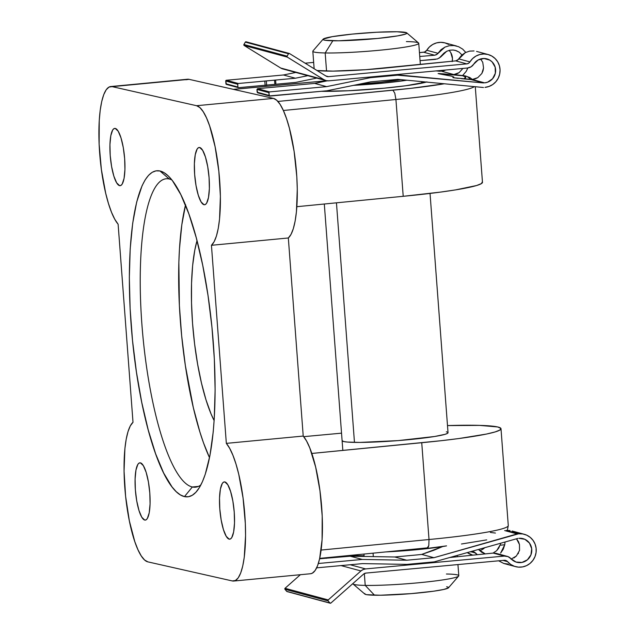 <?xml version="1.0" encoding="UTF-8"?>
<svg xmlns="http://www.w3.org/2000/svg" width="635" height="635" viewBox="0 0 635 635"><rect width="100%" height="100%" fill="white"/><g stroke="black" fill="none" stroke-linecap="round" stroke-linejoin="round"><path stroke-width="0.95" d="M426.395 82.066A61.968 4.818 175.7 0 1 321.294 91.313L348.305 90.749L384.151 88.186L405.86 85.741L426.966 81.899M474.385 86.638A106.228 8.255 175.7 0 1 395.93 99.497L394.772 93.131L392.914 90.202L277.9 101.441L410.797 88.352L444.302 83.772A97.377 7.572 175.7 0 1 392.914 90.202L394.772 93.131L395.93 99.497A106.228 8.255 -4.3 0 0 473.726 87.035M443.603 74.247A97.377 7.572 175.7 0 1 462.574 75.74A8.85 8.557 -77.3 0 1 465.32 75.938A8.85 8.557 102.7 0 0 462.574 75.74A97.377 7.572 175.7 0 1 464.074 78.923L465.542 76.986L462.574 75.74L446.048 74.303M192.349 486.989A154.916 38.005 -95.4 0 0 200.843 484.981A154.916 38.005 84.6 0 1 195.429 487.196A154.916 38.005 84.6 0 1 192.349 486.989L198.414 486.41L192.349 486.989A154.916 38.005 84.6 0 1 142.383 330.383A154.916 38.005 84.6 0 1 166.108 178.76A154.916 38.005 84.6 0 1 169.188 178.967L159.98 170.982A163.766 40.172 84.6 0 1 167.346 175.101A163.766 40.172 84.6 0 1 212.217 329.986A163.766 40.172 84.6 0 1 197.342 490.553A163.766 40.172 84.6 0 1 184.468 496.602L192.349 486.989L184.468 496.602L188.436 496.729L192.254 495.284L195.874 492.284L199.263 487.759L202.398 481.751L205.24 474.321L209.947 455.478L213.209 431.967L214.249 418.727L215.114 389.938L214.336 358.989L211.931 327.073L208.01 295.418L202.708 265.232L196.239 237.68L188.841 213.828L180.808 194.58L172.442 180.689L168.235 175.919L164.068 172.672L159.98 170.982L156.012 170.855L152.202 172.299L148.574 175.3L145.185 179.824L142.049 185.825L136.684 202.049L132.683 223.329L130.199 248.856L129.334 277.646L130.119 308.594L132.517 340.511L136.446 372.166L141.74 402.352L148.217 429.903L155.607 453.755L163.647 473.004L172.006 486.894L176.212 491.665L180.38 494.911L184.468 496.602A163.766 40.172 84.6 0 1 131.12 324.509A163.766 40.172 84.6 0 1 159.98 170.982L169.188 178.967A154.916 38.005 84.6 0 1 171.839 179.911A154.916 38.005 -95.4 0 0 169.188 178.967A154.916 38.005 -95.4 0 0 141.883 324.199A154.916 38.005 -95.4 0 0 192.349 486.989M115.284 128.445A28.773 7.056 84.6 0 1 124.563 157.528A28.773 7.056 84.6 0 1 120.158 185.682A28.773 7.056 84.6 0 1 119.586 185.65L120.952 185.412L122.182 184.094L124.063 178.419L124.928 169.497L124.658 158.679L123.285 147.606L121.023 137.97L118.213 131.247L115.284 128.445L113.919 128.675L112.681 129.992L110.807 135.668L109.942 144.589L110.212 155.416L111.585 166.481L113.848 176.117L116.657 182.848L119.586 185.65A28.773 7.056 84.6 0 1 110.307 156.559A28.773 7.056 84.6 0 1 114.713 128.405A28.773 7.056 84.6 0 1 115.284 128.445M199.723 147.518A28.773 7.056 84.6 0 1 209.002 176.601A28.773 7.056 84.6 0 1 204.597 204.756A28.773 7.056 84.6 0 1 204.018 204.716L205.391 204.486L206.621 203.168L208.494 197.493L209.367 188.571L209.09 177.744L207.716 166.68L205.454 157.043L202.644 150.312L199.723 147.518L198.35 147.749L197.12 149.066L195.247 154.742L194.373 163.663L194.651 174.482L196.024 185.555L198.287 195.191L201.097 201.914L204.018 204.716A28.773 7.056 84.6 0 1 194.739 175.633A28.773 7.056 84.6 0 1 199.144 147.479A28.773 7.056 84.6 0 1 199.723 147.518M140.43 462.867A28.773 7.056 84.6 0 1 149.709 491.95A28.773 7.056 84.6 0 1 145.304 520.105A28.773 7.056 84.6 0 1 144.732 520.065L146.098 519.835L147.328 518.517L149.209 512.842L150.074 503.92L149.804 493.101L148.431 482.028L146.169 472.392L143.359 465.669L140.43 462.867L139.065 463.098L137.827 464.415L135.953 470.09L135.088 479.012L135.358 489.839L136.731 500.904L138.994 510.54L141.803 517.263L144.732 520.065A28.773 7.056 84.6 0 1 135.453 490.982A28.773 7.056 84.6 0 1 139.859 462.828A28.773 7.056 84.6 0 1 140.43 462.867M224.861 481.933A28.773 7.056 84.6 0 1 234.148 511.024A28.773 7.056 84.6 0 1 229.735 539.178A28.773 7.056 84.6 0 1 229.164 539.139L230.537 538.909L231.767 537.591L233.64 531.916L234.513 522.994L234.236 512.167L232.862 501.102L230.6 491.466L227.79 484.735L224.861 481.933L223.496 482.171L222.266 483.489L220.385 489.156L219.519 498.086L219.797 508.905L221.17 519.978L223.433 529.606L226.243 536.337L229.164 539.139A28.773 7.056 84.6 0 1 219.885 510.056A28.773 7.056 84.6 0 1 224.29 481.901A28.773 7.056 84.6 0 1 224.861 481.933M446.326 431.824A53.11 4.127 175.7 0 1 448.032 432.713A53.11 4.127 175.7 0 1 401.947 440.285A53.11 4.127 175.7 0 1 343.813 441.571A53.11 4.127 175.7 0 1 342.106 440.674L342.106 440.69M482.29 181.896L481.457 183.578L476.599 185.523L455.668 189.873L440.404 192.111L403.209 196.302L296.855 206.692L403.209 196.302L395.93 99.497L403.209 196.302A106.228 8.255 -4.3 0 0 482.473 182.316L475.282 86.725M185.92 79.756L189.032 79.327L273.463 98.401L196.58 105.712L112.141 86.638L189.032 79.327L273.463 98.401L276.741 100.266L280.091 104.362L283.385 110.553L286.536 118.634L289.433 128.349L294.108 151.368L296.799 176.633L297.275 189.087L296.442 211.645L295.148 221.004L293.322 228.671L291.028 234.394L288.33 237.982L303.22 436.062L306.562 441.015L309.816 447.985L315.643 467.035L319.961 490.76L322.207 516.08L322.088 539.75L319.627 558.713L317.603 565.626L315.135 570.508L312.301 573.207L310.539 573.738M395.93 99.497L283.361 110.49L395.93 99.497M508.27 525.669A106.228 8.255 175.7 0 1 429.014 539.52L428.792 545.6L428.173 547.346L427.323 547.838L428.792 545.6L429.014 539.52L421.735 442.714L311.817 453.453L441.222 440.698L458.938 438.531L486.418 434.062L495.125 431.935L499.991 429.998L500.817 428.308L497.586 426.95L479.584 425.386L447.5 425.577A106.228 8.255 175.7 0 1 500.999 428.728A106.228 8.255 175.7 0 1 421.735 442.714L429.014 539.52A106.228 8.255 -4.3 0 0 508.278 525.534L500.999 428.728M341.543 433.157L303.713 436.658L341.543 433.157M429.014 539.52L321.127 550.061L429.014 539.52M110.736 86.543A70.818 17.375 84.6 0 1 112.141 86.638L189.032 79.327A70.818 17.375 -95.4 0 0 187.619 79.232L110.736 86.543A70.818 17.375 84.6 0 0 99.266 146.987A70.818 17.375 84.6 0 0 118.118 224.211L133.009 422.291A70.818 17.375 84.6 0 0 125.611 496.356A70.818 17.375 84.6 0 0 147.876 561.872L144.597 560.006L141.248 555.911L137.954 549.719L134.803 541.639L129.357 520.898L125.611 496.356L124.063 471.186L124.897 448.627L126.19 439.269L128.016 431.602L130.31 425.879L133.009 422.291L118.118 224.211L114.776 219.258L111.522 212.288L108.466 203.517L105.696 193.238L101.378 169.513L99.131 144.193L99.251 120.523L100.203 110.284L101.711 101.56L103.735 94.647L106.204 89.765L109.037 87.066L112.141 86.638L196.58 105.712L199.858 107.577L203.2 111.673L206.502 117.864L209.645 125.944L215.098 146.685L218.837 171.228L220.393 196.398L219.551 218.956L218.265 228.314L216.44 235.982L214.138 241.705L211.439 245.293L226.338 443.373L229.672 448.326L232.926 455.295L235.99 464.066L238.76 474.345L243.07 498.062L245.316 523.391L245.562 535.638L244.253 557.3L242.737 566.023L240.713 572.937L238.252 577.818L235.418 580.517L232.307 580.946L147.876 561.872L232.307 580.946A70.818 17.375 84.6 0 0 233.72 581.041A70.818 17.375 84.6 0 0 245.181 520.597A70.818 17.375 84.6 0 0 226.338 443.373L303.22 436.062L288.33 237.982L211.439 245.293L226.338 443.373L303.22 436.062A70.818 17.375 -95.4 0 1 322.072 513.286A70.818 17.375 -95.4 0 1 310.61 573.73L233.72 581.041M214.13 420.584A106.228 26.059 84.6 0 1 197.025 240.657L194.747 250.388L192.627 265.644L191.54 283.345L191.516 302.816L192.548 323.302L194.612 344.019L197.62 364.173L201.454 382.992L205.97 399.74L211.003 413.79L214.13 420.584M185.595 204.7L181.808 224.83L179.459 248.976L178.856 262.271L179.38 305.491L181.65 335.677L185.364 365.625L193.318 407.583L199.906 432.014L203.494 442.801L209.518 457.7A154.916 38.005 -95.4 0 1 185.499 205.073M196.58 105.712A70.818 17.375 84.6 0 1 218.837 171.228A70.818 17.375 84.6 0 1 211.439 245.293L288.33 237.982A70.818 17.375 -95.4 0 0 295.727 163.917A70.818 17.375 -95.4 0 0 273.463 98.401L196.58 105.712M447.945 432.506L447.532 433.348L445.095 434.316L434.634 436.491L398.145 440.603L359.854 442.42L347.393 442.063L343.813 441.571L342.106 440.658M490.403 532.463L495.427 533.067M486.712 539.893L461.47 543.997M326.779 80.756L233.529 89.384L326.779 80.756M428.173 547.346L427.506 547.846L319.699 558.379M465.32 75.938A8.85 8.557 -77.3 0 1 470.36 79.518M352.854 583.605L352.862 583.684A53.11 4.127 -4.3 0 0 365.22 585.399A53.11 4.127 175.7 0 1 353.044 583.994L364.863 594.098A42.045 3.27 -4.3 0 0 374.507 595.209L365.22 585.399L364.331 573.572L365.22 585.399A53.11 4.127 -4.3 0 0 424.061 582.231A53.11 4.127 -4.3 0 0 458.787 575.723L457.946 564.571M323.144 39.156L312.96 50.919A53.11 4.127 -4.3 0 0 325.183 52.959L332.819 40.775A42.045 3.27 175.7 0 1 323.144 39.156A42.045 3.27 175.7 0 1 352.068 34.115A42.045 3.27 175.7 0 1 397.105 31.758L376.73 32.242L352.393 34.084L332.288 36.655L323.191 39.1L323.278 39.735L324.961 40.243L338.685 40.791L377.531 38.457L397.637 35.877L405.209 34.179L406.725 33.433L406.646 32.798L397.105 31.758A42.045 3.27 175.7 0 1 406.741 32.869A42.045 3.27 175.7 0 1 380.921 38.108A42.045 3.27 175.7 0 1 332.819 40.775L325.183 52.959A53.11 4.127 175.7 0 1 312.825 51.252L314.142 68.747M326.549 71.08L325.183 52.959L326.549 71.08M317.984 82.733A53.11 4.127 175.7 0 1 326.898 80.78M354.465 442.389L336.455 202.827L354.465 442.389M328.073 91.345L328.009 90.567L328.073 91.345M373.309 556.609L373.055 553.164L373.309 556.609M446.651 586.732L448.334 587.232L448.413 587.875L443.825 589.447L433.57 591.209L411.178 593.622L380.373 595.225L366.649 594.678L364.966 594.177L364.879 593.534M446.556 545.87L419.219 549.466L385.81 551.918A53.11 4.127 -4.3 0 0 446.556 545.87M353.401 85.36L384.151 83.034L406.956 80.208A53.11 4.127 175.7 0 1 353.576 85.352M326.993 80.764L317.436 82.907M400.804 79.621L380.182 82.344L360.743 83.883A39.838 3.096 -4.3 0 0 400.804 79.621M406.392 41.577A53.11 4.127 175.7 0 1 418.751 43.283A53.11 4.127 175.7 0 1 384.024 49.792A53.11 4.127 175.7 0 1 325.183 52.959A53.11 4.127 -4.3 0 0 385.953 49.593A53.11 4.127 -4.3 0 0 418.568 42.982L406.741 32.869M446.429 574.008A53.11 4.127 175.7 0 1 458.653 576.056A53.11 4.127 175.7 0 1 422.108 582.43A53.11 4.127 175.7 0 1 365.22 585.399L374.507 595.209A42.045 3.27 -4.3 0 0 419.537 592.86A42.045 3.27 -4.3 0 0 448.469 587.819L458.653 576.056M455.676 60.881L466.788 63.873L328.509 76.66L325.795 75.93L328.509 76.66A4.191 4.08 -74.9 0 1 326.049 76.089L289.449 53.523L326.049 76.089L328.509 76.66L466.788 63.873L455.676 60.881L457.414 60.254L458.724 58.888L469.924 61.905A4.191 4.08 -74.9 0 1 466.788 63.873L468.582 63.27L469.924 61.905A16.764 16.319 -74.9 0 1 488.085 54.515A16.764 16.319 -74.9 0 1 499.991 72.088A16.764 16.319 -74.9 0 1 484.973 87.368L489.029 86.447L492.752 84.519L495.887 81.701L498.245 78.176L499.666 74.176L500.062 69.945L499.404 65.762L497.737 61.897L495.173 58.603L491.871 56.086L488.037 54.507L483.933 53.967L479.814 54.507L475.948 56.086L472.575 58.611L469.924 61.905L458.724 58.888L461.613 55.269L465.328 52.61L458.145 59.65L455.676 60.881L389.184 67.659A55.872 4.342 175.7 0 1 317.024 70.525L333.058 71.104L365.752 69.691L455.676 60.881M305.125 63.19L313.666 62.405L305.125 63.19M456.589 46.022L444.913 42.87A16.764 16.319 105.1 0 0 426.76 50.268L424.553 52.038L419.457 52.618L423.624 52.229L434.737 55.229L419.743 56.483L434.737 55.229L423.624 52.229A4.191 4.08 105.1 0 0 426.76 50.268L437.959 53.284L436.578 54.634L434.737 55.229L437.348 54.038L444.929 47.109L449.413 45.68L454.096 45.553L458.629 46.72L462.645 49.093L465.765 52.387M469.582 51.125L465.328 52.61L469.582 51.125L474.043 50.927L469.582 51.125M488.085 54.515L476.56 51.411M448.699 44.442L444.873 42.862L440.761 42.323L436.642 42.862L432.776 44.442L429.411 46.966L426.76 50.268L437.959 53.284L441.007 49.705L444.929 47.109L449.413 45.68L454.096 45.553L458.629 46.72L462.645 49.093L465.836 52.491M467.844 67.969L466.249 71.318L462.709 75.438L466.249 71.318L467.876 67.889M438.126 73.565L451.699 76.2L453.771 77.002L452.898 77.589L454.025 77.819L472.21 79.502L484.632 82.852L487.585 82.185L492.569 78.748L495.332 73.279L495.173 67.167L492.133 61.936L489.744 60.087L483.989 58.499L478.171 59.976L473.742 64.159A12.224 11.898 -74.9 0 1 495.586 71.715A12.224 11.898 -74.9 0 1 484.632 82.852L472.21 79.502L477.758 77.66L481.846 73.493L483.545 67.929L482.751 62.317L480.568 58.976M459.105 52.126L461.978 54.928L459.105 52.126L455.366 50.395L453.041 50.006L456.216 50.657L459.105 52.126M449.794 50.213L453.041 50.006L449.794 50.213L446.707 51.268L449.794 50.213M435.491 59.365L420.06 60.65L437.364 58.984L440.642 57.031L446.707 51.268L444 53.094L439.087 58.214M441.46 71.207A12.224 11.898 105.1 0 0 445.619 70.025L441.46 71.207L453.866 74.557L441.46 71.207M452.247 61.222A12.224 11.898 105.1 0 0 449.048 50.379M457.47 73.565L453.882 74.557L459.113 72.636L457.47 73.565M462.947 68.397L459.113 72.636L462.947 68.397M473.742 64.159A8.382 8.16 -74.9 0 1 467.527 68.001L328.819 80.828L467.527 68.001L471.067 66.81L473.742 64.159M461.462 78.669L471.122 79.589L475.091 78.915L477.758 77.66L481.846 73.493L483.029 70.81L483.545 67.929L482.751 62.317M448.707 74.311L443.579 73.874L443.627 74.573L443.579 73.874L438.563 73.541L448.707 74.311M397.851 79.343L483.473 87.503L397.851 79.343L370.681 81.852L397.851 79.343M257.619 92.821L256.961 89.44L257.564 88.678L314.65 83.407L326.588 86.63L269.534 91.908L268.907 92.662L269.351 95.917L326.898 90.797L269.843 96.076A0.699 0.683 -74.9 0 1 269.113 95.44L257.167 92.218L256.961 89.44L268.907 92.662A0.699 0.683 -74.9 0 1 269.534 91.908L257.564 88.678L314.65 83.407L326.588 86.63L370.372 77.684L368.435 77.168L370.372 77.684L397.534 75.176L483.568 82.947L471.122 79.589L483.568 82.947L395.605 74.652L397.534 75.176L370.372 77.684L326.588 86.63L269.534 91.908L257.564 88.678L256.961 89.44L268.907 92.662L269.113 95.44L257.167 92.218L257.873 92.845M436.047 70.914L440.404 71.311L436.047 70.914M295.727 82.391L316.754 78.097L295.727 82.391L274.852 84.336L295.727 82.391M326.898 90.797L370.681 81.852L326.898 90.797M238.133 87.495L237.895 87.019L238.649 87.662L274.852 84.336L274.542 80.169L238.331 83.495L226.362 80.264A0.699 0.683 105.1 0 0 225.735 81.018L237.688 84.241L237.895 87.019L225.949 83.796A0.699 0.683 105.1 0 0 226.441 84.407L238.403 87.638M237.895 87.019L225.949 83.796L225.735 81.018L237.688 84.241L238.331 83.495L226.362 80.264L283.416 74.986L295.41 78.224L238.331 83.495L237.72 83.971L237.895 87.019M238.649 87.662L274.852 84.336L274.542 80.169L295.41 78.224L307.824 75.684L295.41 78.224L283.416 74.986L295.831 72.453L283.416 74.986L226.362 80.264L225.735 81.018L226.409 84.399M314.65 83.407L327.303 80.828L314.65 83.407M283.099 69.009L280.733 68.04A8.382 8.16 105.1 0 0 282.837 68.945L326.009 80.589A8.382 8.16 -74.9 0 1 323.906 79.677L280.733 68.04L244.134 45.474L287.306 57.11L323.906 79.677L280.733 68.04L244.134 45.474L287.306 57.11A0.699 0.683 -74.9 0 1 287.084 56.158L243.911 44.513A0.699 0.683 105.1 0 0 244.134 45.474L243.816 44.767L245.34 42.116L288.512 53.761L287.084 56.158L243.911 44.513L245.34 42.116L288.512 53.761A0.699 0.683 -74.9 0 1 289.449 53.523L288.512 53.761L286.988 56.412L287.306 57.11L323.906 79.677L326.271 80.653L328.819 80.828A8.382 8.16 -74.9 0 1 326.009 80.589M289.274 53.443L246.102 41.807A0.699 0.683 105.1 0 0 245.34 42.116L246.277 41.878M452.168 61.635L452.469 58.563L450.81 52.705M265.128 85.495L264.819 81.328L265.128 85.495M266.66 85.344L266.351 81.177L266.66 85.344M275.606 80.058L275.915 84.217L275.606 80.058M453.271 77.684L458.113 78.335M439.253 73.858L451.699 76.2L453.834 77.129L452.938 77.526M481.298 59.841L480.917 59.365M433.8 550.299L421.719 554.418A43.656 3.397 175.7 0 1 413.425 555.252A43.656 3.397 -4.3 0 0 421.719 554.418L442.42 546.648L433.8 550.299M365.919 573.08L504.206 560.292A4.191 4.08 -74.9 0 1 507.595 561.658L502.96 560.411L507.595 561.658L510.699 564.428L514.398 566.293L518.454 567.142L522.597 566.912L526.566 565.634L530.098 563.372L532.979 560.284L535.019 556.562L536.091 552.442L536.107 548.195L535.091 544.1L533.09 540.409L530.241 537.369L526.725 535.162L522.772 533.948L518.628 533.789A16.764 16.319 -74.9 0 1 524.248 534.273A16.764 16.319 -74.9 0 1 535.638 554.704A16.764 16.319 -74.9 0 1 515.517 566.634A16.764 16.319 -74.9 0 1 507.595 561.658L506.063 560.562L504.206 560.292L365.919 573.08A4.191 4.08 -74.9 0 0 363.585 574.103L365.919 573.08M474.059 551.934L470.043 551.823L474.059 551.934L475.623 553.037L470.876 551.759L475.623 553.037L477.322 554.704L473.567 551.775M505.008 542.02L504.769 544.743L505.008 542.02M472.456 555.022L467.273 552.601A16.764 16.319 105.1 0 0 472.345 554.998L472.932 555.149M500.634 553.077L503.277 549.196L504.746 544.735L500.634 553.077M506.214 530.439L518.628 533.789L433.911 557.705L421.719 554.418L433.911 557.705L406.741 560.221L394.748 556.982L413.425 555.252L394.748 556.982L406.741 560.221L362.228 559.443L350.234 556.204L394.748 556.982L350.234 556.204L362.228 559.443L318.341 563.499L362.228 559.443L406.741 560.221L433.911 557.705L517.136 533.924L504.674 530.566L517.136 533.924L518.628 533.789L506.214 530.439L510.032 530.558L506.214 530.439M524.248 534.273L512.096 530.995M508.246 564.086L503.833 563.483L498.642 560.808L503.833 563.483L515.517 566.634M484.957 553.696L478.457 549.466L481.624 552.228L484.918 553.68M496.681 550.672L493.022 553.101L496.681 550.672L500.007 545.132L498.713 548.124L496.681 550.672M500.293 545.203L504.769 544.743L500.293 545.203L500.642 543.242L500.293 545.203M479.592 550.608A12.224 11.898 105.1 0 0 484.767 547.695M511.016 559.173L516.398 555.99L519.541 550.402L519.47 544.528L516.501 538.797L518.533 541.766L519.47 544.528L519.541 550.402M518.97 538.305A12.224 11.898 -74.9 0 1 531.368 553.553A12.224 11.898 -74.9 0 1 511.024 558.736L507.984 556.609L504.317 556.085A8.382 8.16 -74.9 0 1 511.024 558.736L516.009 562.046L521.97 562.435L527.407 559.808L530.947 554.831L531.709 548.751L529.487 543.1L524.851 539.298L518.97 538.305M507.127 556.331L495.927 553.307L493.189 553.085L504.317 556.085L365.609 568.912L350.163 564.753L365.609 568.912L363.117 569.555L360.934 570.952A8.382 8.16 -74.9 0 1 365.609 568.912L504.317 556.085L493.189 553.085L495.983 553.323M449.755 557.514L493.189 553.085L449.755 557.514M326.334 558.324L324.723 557.887L326.334 558.324M513.723 531.535L517.088 533.313M434.221 561.872L517.906 538.401L434.221 561.872L407.059 564.38L434.221 561.872M319.611 558.768L350.234 556.204L319.611 558.768M316.659 567.849L362.537 563.61L407.059 564.38L362.537 563.61L316.659 567.849M349.226 555.498L364.077 555.752L349.226 555.498M330.24 603.226A0.699 0.683 -74.9 0 0 330.859 603.075L329.898 603.012L328.001 600.678L328.208 599.932L360.934 570.952L341.058 565.594L360.934 570.952L328.208 599.932L285.044 588.288L300.387 574.699L285.044 588.288A0.699 0.683 105.1 0 0 284.964 589.272L328.136 600.916A0.699 0.683 -74.9 0 1 328.208 599.932L285.044 588.288L284.964 589.272L328.136 600.916L329.898 603.012L286.726 591.368L284.964 589.272L286.726 591.368A0.699 0.683 105.1 0 0 287.068 591.582L330.24 603.226A0.699 0.683 -74.9 0 1 329.898 603.012L287.457 591.574M330.859 603.075L363.585 574.103L330.859 603.075M513.905 557.959L516.398 555.99M518.12 553.768L518.525 553.037M472.424 79.486L469.844 77.549L465.185 75.906L454.747 74.612L443.603 74.176M448.032 432.713L430.038 193.429M507.357 530.384L508.278 525.534M326.676 80.74L233.442 89.36M324.31 204.01L342.837 450.421M363.95 554.053L364.125 556.45M457.256 555.411L457.359 556.736M421.632 81.605L421.751 83.161M418.751 43.283L420.346 64.476M269.613 96.052L257.651 92.829"/></g></svg>
